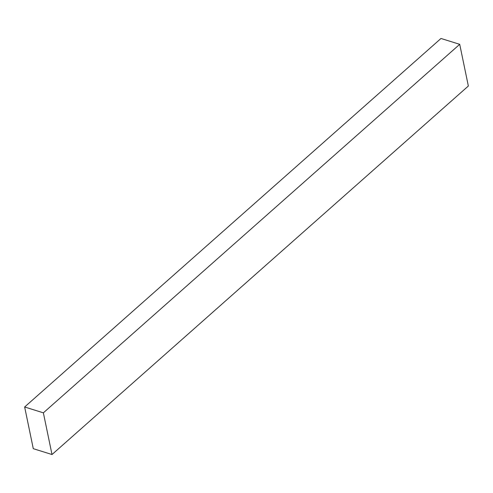 <?xml version="1.0" encoding="UTF-8"?>
<svg xmlns="http://www.w3.org/2000/svg" width="493" height="493" viewBox="0 0 493 493"><rect width="100%" height="100%" fill="white"/><g stroke="black" fill="none" stroke-linecap="round" stroke-linejoin="round"><path stroke-width="0.74" d="M33.284 448.679L52.005 454.528L468.35 86.016L52.005 454.528L43.372 412.832L459.716 44.321L468.35 86.016L459.716 44.321L43.372 412.832L24.65 406.984L440.995 38.472L459.716 44.321L440.995 38.472L24.65 406.984L33.284 448.679L52.005 454.528L43.372 412.832L24.65 406.984L33.284 448.679"/></g></svg>
